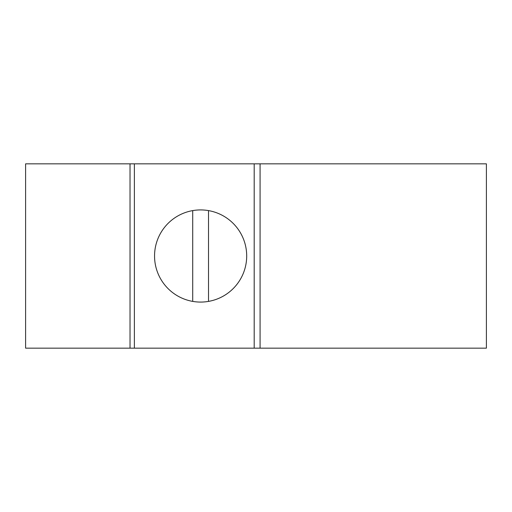 <?xml version="1.0" encoding="UTF-8"?>
<svg xmlns="http://www.w3.org/2000/svg" width="512" height="512" viewBox="0 0 512 512"><rect width="100%" height="100%" fill="white"/><g stroke="black" fill="none" stroke-linecap="round" stroke-linejoin="round"><path stroke-width="0.77" d="M192.717 301.395L192.717 210.605A46.08 46.08 0 0 0 192.717 301.395A46.08 46.08 0 0 0 246.694 256A46.08 46.08 0 0 0 208.518 210.605L208.518 301.395M192.717 210.605A46.08 46.08 0 0 1 208.518 210.605M254.195 163.84L254.195 348.16L134.374 348.16L134.374 163.84L260.077 163.84L260.077 348.16L486.4 348.16L486.4 163.84L260.077 163.84M130.022 163.84L25.6 163.84L25.6 348.16L130.022 348.16L130.022 163.84L134.374 163.84M254.195 348.16L260.077 348.16M134.374 348.16L130.022 348.16"/></g></svg>
